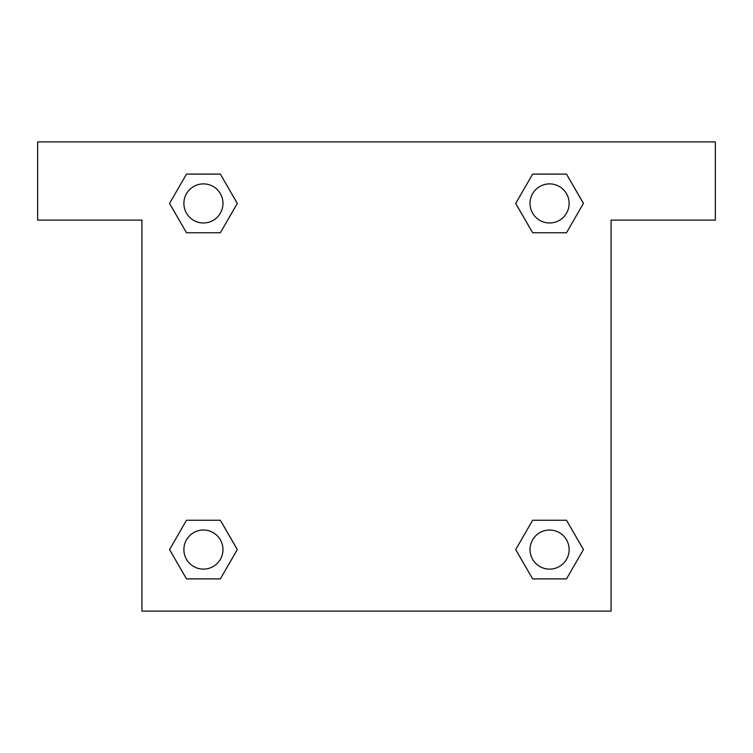 <?xml version="1.0" encoding="UTF-8"?>
<svg xmlns="http://www.w3.org/2000/svg" width="753" height="753" viewBox="0 0 753 753"><rect width="100%" height="100%" fill="white"/><g stroke="black" fill="none" stroke-linecap="round" stroke-linejoin="round"><path stroke-width="1.13" d="M545.087 232.752L566.501 232.752L532.644 232.752L515.711 203.423L532.644 174.103L566.501 174.103L583.434 203.423L566.501 232.752L532.644 232.752L545.087 232.752L532.644 232.752L516.407 204.703A221.551 221.551 0 0 1 516.492 204.778M566.501 520.248L532.644 520.248L566.501 520.248L583.434 549.577L566.501 578.897L532.644 578.897L515.711 549.577L532.644 520.248L566.501 520.248L583.471 549.549M207.913 232.752L186.499 232.752L220.356 232.752L186.499 232.752L169.566 203.423L186.499 174.103L220.356 174.103L237.289 203.423L220.356 232.752L207.913 232.752L220.356 232.752L236.593 204.703M207.913 520.248L186.499 520.248L220.356 520.248L237.289 549.577L220.356 578.897L186.499 578.897L169.566 549.577L186.499 520.248L220.356 520.248L207.913 520.248L220.356 520.248L236.593 548.297A221.551 221.551 0 0 1 236.508 548.222M715.35 141.912L37.65 141.912L37.65 220.111L141.912 220.111L141.912 611.088L611.088 611.088L611.088 220.111L715.35 220.111L715.35 141.912M186.499 232.752L169.529 203.451M220.356 174.103L186.499 174.103L220.356 174.103L237.327 203.404M220.356 520.248L237.327 549.549M186.499 578.897L220.356 578.897L186.499 578.897L169.529 549.596M532.644 578.897L566.501 578.897L532.644 578.897L515.673 549.596M532.644 232.752L515.673 203.451M566.501 174.103L532.644 174.103L566.501 174.103L583.471 203.404M569.127 549.577A19.55 19.55 0 0 0 539.797 532.644A19.55 19.55 0 0 0 539.797 566.501A19.55 19.55 0 0 0 569.127 549.577M222.973 549.577A19.55 19.55 0 0 0 193.653 532.644A19.55 19.55 0 0 0 193.653 566.501A19.55 19.55 0 0 0 222.973 549.577M569.127 203.423A19.55 19.55 0 0 0 539.797 186.499A19.55 19.55 0 0 0 539.797 220.356A19.55 19.55 0 0 0 569.127 203.423M222.973 203.423A19.55 19.55 0 0 0 193.653 186.499A19.55 19.55 0 0 0 193.653 220.356A19.55 19.55 0 0 0 222.973 203.423M532.644 520.248L545.087 520.248"/></g></svg>
